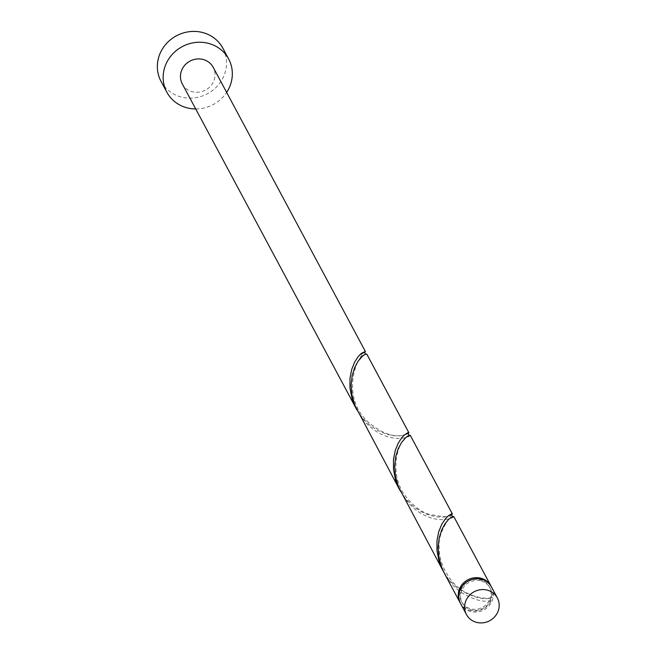 <?xml version="1.0" encoding="UTF-8"?>
<svg xmlns="http://www.w3.org/2000/svg" width="655" height="655" viewBox="0 0 655 655"><rect width="100%" height="100%" fill="white"/><g stroke="black" fill="none" stroke-linecap="round" stroke-linejoin="round"><path stroke-width="0.49" stroke-dasharray="3.27 2.46" d="M491.569 587.134A17.538 16.432 -28.2 0 1 489.08 605.752A17.538 16.432 -28.2 0 1 470.339 611.418A17.538 16.432 -28.2 0 1 460.645 603.689M481.294 581.001A15.786 14.787 -28.2 0 1 490.022 587.961A15.786 14.787 -28.2 0 1 487.778 604.712A15.786 14.787 -28.2 0 1 470.92 609.821A15.786 14.787 -28.2 0 1 462.193 602.862A15.786 14.787 -28.2 0 1 464.428 586.11A15.786 14.787 -28.2 0 1 481.294 581.001M443.902 572.388L449.068 579.921L458.197 588.739C473.156 597.818 484.536 600.7 492.331 597.401A1.752 1.646 151.8 0 0 490.202 598.555A15.786 14.787 -28.2 0 1 470.339 608.741A15.786 14.787 -28.2 0 1 461.611 601.781A15.786 14.787 -28.2 0 1 463.846 585.03A15.786 14.787 -28.2 0 1 480.713 579.921A15.786 14.787 -28.2 0 1 489.441 586.88A15.786 14.787 -28.2 0 1 490.202 598.555A1.752 1.646 151.8 0 0 491.176 600.602A17.538 16.432 -28.2 0 1 469.758 610.337A17.538 16.432 -28.2 0 1 460.367 603.149M195.714 108.959A35.075 32.856 151.8 0 0 226.638 92.404M161.015 81.326A35.075 32.856 151.8 0 0 180.42 96.784A35.075 32.856 151.8 0 0 217.886 85.445A35.075 32.856 151.8 0 0 222.864 48.208M356.909 409.948L362.084 417.481L369.494 424.939L377.747 430.515L386.131 434.085L393.933 435.755L400.508 435.87L407.909 433.839M182.278 83.873A17.538 16.432 151.8 0 0 191.98 91.602A17.538 16.432 151.8 0 0 210.714 85.936A17.538 16.432 151.8 0 0 213.202 67.318M361.847 353.741A17.538 16.432 -28.2 0 1 360.692 356.934A1.752 1.646 -28.2 0 1 361.847 353.741L364.409 352.619M362.371 356.263L360.692 356.934M491.176 600.602C482.923 602.649 472.394 599.554 459.581 591.326L453.473 585.906L446.825 577.505L444.581 573.698M449.363 518.703C463.511 510.229 444.008 530.681 416.089 510.106L409.981 504.686L403.333 496.285L401.081 492.47M491.266 586.593A17.538 16.432 -28.2 0 1 492.331 597.401M400.41 491.168L405.576 498.701L412.986 506.159L421.239 511.743L429.631 515.305L437.434 516.975L444 517.09L451.401 515.067M405.871 437.483C420.019 429.009 400.508 449.461 372.597 428.886L366.489 423.458L359.832 415.065L357.589 411.25M490.022 587.961L489.441 586.88M462.193 602.862L461.611 601.781M491.479 597.409C489.31 599.636 464.321 598.293 450.542 579.388C442.919 568.974 439.128 558.363 439.161 547.547C437.393 532.065 451.704 514.47 451.123 517.573L452.294 516.705M451.598 514.674L450.918 515.133C451.483 517.483 444.033 517.172 428.55 514.191C420.248 511.35 412.511 505.251 405.347 495.884C388.03 473.205 397.945 440.299 407.631 436.353L409.17 435.542L407.631 436.353M365.302 354.265L364.131 355.125C358.129 353.602 339.151 396.046 368.519 422.426C381.529 432.939 392.738 437.262 402.137 435.395L407.426 433.913"/><path stroke-width="0.98" d="M476.144 622.25A17.538 16.432 151.8 0 0 494.877 616.576A17.538 16.432 151.8 0 0 497.366 597.966A17.538 16.432 151.8 0 0 487.664 590.237A17.538 16.432 151.8 0 0 468.931 595.903A17.538 16.432 151.8 0 0 466.442 614.521A17.538 16.432 151.8 0 0 476.144 622.25M466.442 614.521L460.645 603.689A17.538 16.432 -28.2 0 1 463.134 585.079A17.538 16.432 -28.2 0 1 481.867 579.405A17.538 16.432 -28.2 0 1 491.569 587.134L497.366 597.966M226.638 92.404A35.075 32.856 151.8 0 0 228.669 59.04A35.075 32.856 151.8 0 0 209.264 43.582A35.075 32.856 151.8 0 0 171.798 54.922A35.075 32.856 151.8 0 0 166.82 92.159A35.075 32.856 151.8 0 0 186.216 107.608A35.075 32.856 151.8 0 0 195.714 108.959M228.669 59.04L222.864 48.208A35.075 32.856 151.8 0 0 203.468 32.75A35.075 32.856 151.8 0 0 165.993 44.09A35.075 32.856 151.8 0 0 161.015 81.326L166.82 92.159M407.909 433.839L408.884 432.726L407.746 432.758L404.479 434.887L401.744 437.769L398.191 443.222L395.219 450.583L393.483 459.491L393.483 469.422L395.505 479.73L400.41 491.168M364.409 352.619L365.384 351.489L213.202 67.318A17.538 16.432 151.8 0 0 203.508 59.589A17.538 16.432 151.8 0 0 184.767 65.254A17.538 16.432 151.8 0 0 182.278 83.873L356.909 409.948M361.847 353.741C366.767 350.728 366.481 350.703 360.987 353.667L358.252 356.549L354.691 362.002L351.727 369.354L349.991 378.271L349.983 388.202L352.013 398.51L356.205 408.663M399.697 489.883L354.895 405.437L351.981 395.186L351.137 385.009L352.185 375.585L354.699 367.512L358.089 361.216L362.371 356.263L364.679 354.576L366.767 354.085L408.876 432.718M460.367 603.149A17.538 16.432 -28.2 0 1 460.064 602.608L444.581 573.698L441.888 567.877L438.965 557.626L438.13 547.449L439.169 538.025L441.691 529.952L445.081 523.656L448.642 519.358L451.663 517.024L453.759 516.525L490.988 586.053A17.538 16.432 -28.2 0 1 491.266 586.593M460.064 602.608A17.538 16.432 -28.2 0 1 462.553 583.99A17.538 16.432 -28.2 0 1 481.286 578.324A17.538 16.432 -28.2 0 1 490.988 586.053M451.401 515.067L452.376 513.946L451.238 513.978L447.971 516.107L445.236 518.989L441.683 524.442L438.711 531.803L436.975 540.711L436.975 550.65L438.997 560.95L443.902 572.388M443.189 571.103L398.396 486.657L395.473 476.406L394.629 466.229L395.677 456.805L398.191 448.732L401.589 442.436L405.871 437.483L408.171 435.804L410.259 435.305L452.368 513.938M360.995 353.749L364.614 352.234L365.67 354.322M452.662 516.77L451.598 514.674M409.17 435.542L408.106 433.454L409.17 435.542"/></g></svg>
